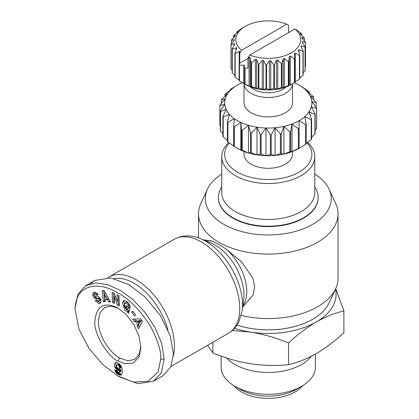 <?xml version="1.0" encoding="UTF-8"?>
<svg xmlns="http://www.w3.org/2000/svg" width="419" height="419" viewBox="0 0 419 419"><rect width="100%" height="100%" fill="white"/><g stroke="black" fill="none" stroke-linecap="round" stroke-linejoin="round"><path stroke-width="0.63" d="M117.907 307.955L126.695 315.041L134.138 325.086L139.113 336.557L140.857 347.707L139.045 356.978L133.252 363.011L124.867 363.713L117.907 360.948C109.757 358.617 92.746 333.665 94.966 320.519C96.6 305.729 104.247 301.539 117.907 307.955L117.907 307.955M140.842 346.691L139.077 354.526L134.635 359.471L127.743 360.806L119.619 357.983C108.264 351.703 98.135 334.278 98.386 321.2L100.005 312.747L104.603 307.457L110.946 306.074L118.436 308.295M124.427 300.454L123.715 301.9L126.224 309.552L128.79 310.589L127.418 311.38L124.857 310.348L122.343 302.691L123.684 300.716L127.156 301.471L130.126 306.038A4.18 2.414 60 0 1 130.147 307.666L128.235 306.111A1.697 0.979 -120 0 0 127.952 304.655L127.062 303.508L124.867 303.094L124.15 305.755L125.637 308.735L126.967 309.327L127.722 308.855L125.967 307.31L126.391 305.661L129.874 308.714L128.664 313.375L127.386 312.249L127.418 311.38M127.345 306.493L129.094 308.065L127.722 308.855M129.094 308.065L128.34 308.536M128.434 302.717L126.329 302.246L124.867 303.094M97.15 300.905L100.419 302.974L99.046 303.765L95.202 300.68L96.658 300.088L98.722 301.329L99.355 299.878A0.906 0.524 -120 0 0 98.758 299.056A0.906 0.524 -120 0 0 98.475 298.967L96.082 298.925A3.389 1.959 60 0 1 94.741 298.407L93.777 297.495L92.719 295.531L93.107 292.818L93.578 292.446M93.474 292.514L94.883 292.143L97.763 293.897L98.125 294.594L96.606 295.206L94.752 294.059L94.149 294.981A0.906 0.524 -120 0 0 95.066 296.191L97.418 296.238A3.389 1.959 60 0 1 98.46 296.563A3.389 1.959 60 0 1 99.329 297.254L101.005 299.946L100.911 302.633L99.046 303.765M94.134 292.221L93.107 292.818M94.479 292.027L94.155 294.908M75.095 309.735C75.179 284.297 98.077 280.526 118.373 293.195C130.105 299.679 140.988 311.039 151.034 327.276C158.152 341.422 161.383 352.054 160.723 359.167L158.209 371.721L148.174 381.285L133.336 382.091L117.912 375.979L102.707 364.493L89.017 348.409L78.95 329.166L75.095 309.735L75.095 307.75L77.924 294.128L85.633 285.737L95.93 282.951L107.877 284.716L120.499 290.472L133.032 299.721L144.838 312.165L154.805 327.113L161.655 343.35L164.148 359.167L161.315 372.805L153.611 381.19L137.982 383.694L119.625 376.969L117.912 375.979M100.178 298.297A0.906 0.524 -120 0 0 100.125 298.265A0.906 0.524 -120 0 0 99.848 298.176L98.475 298.967M90.698 283.689L94.877 280.4L110.836 277.933L128.869 284.616L145.257 297.134L160.351 315.538L170.271 336.012L173.393 353.83L170.889 366.777L162.86 375.848L153.611 381.19M119.488 367.065L118.326 365.106L117.378 364.713L116.828 365.022L116.623 366.405L116.974 367.583L118.718 368.961L119.405 368.558L119.488 367.065L120.861 366.274L120.326 365.887M115.586 362.519L115.199 362.739L116.147 362.409L117.509 362.76L119.698 364.216L121.154 366.065L121.966 368.107L122.327 371.14L122.07 373.507L121.301 374.832L120.133 375.188L117.137 373.806L115.063 371.066L114.675 369.809L117.304 370.946L118.252 372.659L119.253 372.491L119.64 370.396L118.666 370.663L117.509 370.26L116.11 369.06L115.042 367.353L116.414 366.562L116.969 367.568M121.301 374.832L120.902 375.063M116.602 370.642L118.504 373.015L121.505 374.397L120.133 375.188M121.557 374.57L120.536 375.162M120.588 374.204L119.221 374.995M121.065 374.34L119.693 375.131M120.075 373.984L118.708 374.775M119.598 373.727L118.226 374.518M119.017 373.376L117.65 374.167M118.504 373.015L117.137 373.806M118.058 372.643L116.686 373.434M117.346 371.868L115.974 372.659M117.802 372.391L116.43 373.182M116.959 371.307L115.586 372.098M116.707 370.867L115.34 371.658M116.142 370.443L115.063 371.066M115.382 370.113L114.837 370.427M116.833 369.359L116.126 369.05L117.477 368.27L117.912 368.736L116.54 369.527M117.912 368.736L119.588 369.788L121.012 369.605L120.625 371.7L119.253 372.491M120.625 371.7L119.064 372.701M120.74 371.433L119.373 372.224M120.845 371.014L119.478 371.805M120.934 370.443L119.562 371.234M120.997 369.71L119.63 370.501M120.614 369.788L119.247 370.579M121.012 369.605L119.64 370.396M119.588 369.788L118.221 370.579M120.038 369.872L118.666 370.663M119.09 369.584L117.718 370.375M118.881 369.469L117.509 370.26M118.378 369.134L117.011 369.925M117.074 367.735L115.707 368.526M116.026 362.414L115.199 362.739M116.99 364.844L118.75 363.922L120.143 364.729L120.861 366.274L120.473 368.102M117.378 364.713L118.75 363.922M117.828 364.818L119.195 364.027M118.326 365.106L119.698 364.315M118.771 365.52L120.143 364.729M119.158 366.101L120.531 365.31M119.326 366.468L120.693 365.677M119.551 367.714L120.918 366.924M119.53 368.081L120.897 367.29M119.405 368.558L120.777 367.767M119.174 368.851L120.546 368.06M119.122 368.888L120.494 368.097M116.21 362.414A5.452 3.148 -120 0 0 116.414 366.562M115.042 367.353A5.452 3.148 60 0 1 114.916 363.058M116.723 367.164L115.351 367.955M137.448 321.431L138.61 323.389L139.857 321.253L137.448 321.431L138.82 320.64L141.224 320.462L139.983 322.599L138.61 323.389M139.857 321.253L141.224 320.462M138.736 323.321L139.155 324.023L138.349 325.411L139.38 327.15M134.583 319.063L135.656 320.875L137.217 320.76L137.573 321.357M134.284 321.666L132.771 319.11L140.915 318.906L142.408 321.42L138.516 328.789L136.976 326.202L137.783 324.814L135.845 321.551L134.284 321.666L135.656 320.875M137.217 320.76L135.845 321.551M139.155 324.023L137.783 324.814M138.349 325.411L136.976 326.202M113.575 292.954L113.963 301.738L114.371 301.947M117.556 301.078L118.855 304.262L119.305 304.493M118.509 295.5L118.724 300.402L117.357 301.193L117.069 294.756L118.912 295.709L119.373 306.027L117.482 305.053L114.146 296.882L114.439 303.482L112.596 302.528L112.135 292.211L114.099 293.221L117.357 301.193M113.963 301.738L112.596 302.528M115.319 296.207L114.146 296.882M117.482 305.053L118.855 304.262M100.775 299.402L100.23 300.47L98.858 301.261M94.72 296.06L96.108 297.616A3.389 1.959 -120 0 0 97.449 298.134L99.848 298.176M95.15 296.704L93.777 297.495M94.631 294.117L96.119 293.269L97.779 294.033L97.978 294.416L96.606 295.206M100.419 302.974L100.686 302.932M128.235 306.111L129.607 305.32A1.697 0.979 -120 0 0 129.602 304.618M126.967 309.327L127.701 308.887M127.334 306.519L125.967 307.31M128.79 310.589L128.759 311.458L127.386 312.249M128.759 311.458L129.089 311.746M130.021 305.697L129.602 305.331L128.23 306.121M135.594 314.858L134.667 316.052L131.755 312.286L132.682 311.092L135.594 314.858M133.032 311.547L131.755 312.286M104.677 297.317L106.138 297.364L104.273 293.929L104.677 297.317M106.138 297.364L107.489 296.584M104.273 293.929L105.567 293.18M108.746 298.862L107.379 299.658L104.949 299.575L106.316 298.784L108.746 298.862L110.035 301.099M103.708 290.613L104.682 300.921L105.111 300.936M104.682 300.921L103.315 301.711L102.257 290.566L104.127 290.629L110.511 301.947L108.584 301.884L107.379 299.658M104.949 299.575L105.211 301.774L103.315 301.711M109.956 301.093L108.584 301.884M120.216 369.867L118.844 370.658M292.483 83.769A24.218 13.984 180 0 1 277.331 96.48A24.218 13.984 180 0 1 251.143 93.4A24.218 13.984 180 0 1 244.052 83.769L244.052 102.891A24.218 13.984 180 0 0 251.143 112.779A24.218 13.984 180 0 0 277.535 115.806A24.218 13.984 180 0 0 292.488 102.891L292.488 83.763M286.187 86.874A20.83 12.025 180 0 1 253.542 89.247A20.83 12.025 180 0 1 250.353 86.874M247.948 58.461L239.731 63.206L239.108 64.898L239.108 80.72A37.296 21.531 0 0 0 239.464 80.972L239.464 65.155L243.607 65.155A0.969 0.56 180 0 1 244.293 65.317A0.969 0.56 180 0 1 244.576 65.715L244.576 84.062L244.293 83.905L245.319 84.502A32.452 18.735 0 0 0 245.319 84.502A32.452 18.735 0 0 0 291.215 84.497L294.641 82.522A37.296 21.531 0 0 0 294.84 82.407L294.84 58.676L294.405 53.648M294.41 53.763L295.269 53.15L299.391 55.428L299.391 79.16A37.296 21.531 0 0 0 299.705 78.887L299.705 55.156L298.422 50.348L299.046 49.646L302.984 51.437L302.984 75.163A37.296 21.531 0 0 0 303.188 74.86L303.188 51.128L301.12 46.525L301.471 45.76L305.063 47.096L305.063 70.827A37.296 21.531 0 0 0 305.152 70.502L305.152 46.771L302.377 42.46L302.45 41.675L305.53 42.602L305.53 66.333L305.152 66.851M305.063 70.827L303.188 72.791M302.984 75.163L299.705 77.903M299.391 79.16L294.84 82.229M294.442 82.637L290.32 84.921L288.822 85.267L288.822 61.535L289.251 56.623L290.32 56.125L294.442 58.906L294.442 82.637A37.296 21.531 0 0 0 294.641 82.522M288.345 85.445L284.401 87.236L283.181 87.592L281.898 87.341L281.898 63.609L283.181 58.801L284.401 58.445L288.345 61.713L288.345 85.445A37.296 21.531 0 0 0 288.822 85.267M281.369 87.456L277.781 88.791L276.456 88.996L274.382 88.54L274.382 64.809L276.456 60.205L277.781 60.001L281.369 63.725L281.369 87.456A37.296 21.531 0 0 0 281.898 87.341M273.822 88.587L269.375 89.561L266.599 88.807L266.599 65.076L269.375 60.765L270.742 60.729L273.822 64.861L273.822 88.587A37.296 21.531 0 0 0 274.382 88.54M266.034 88.791L263.499 89.399L258.89 88.137L258.89 64.406L262.242 60.467L263.499 60.446L266.034 65.06L266.034 88.791A37.296 21.531 0 0 0 266.599 88.807M258.34 88.053L256.454 88.393L251.589 86.555L251.589 62.824L255.375 59.32L256.454 59.268L256.658 59.603L258.34 64.322L258.34 88.053A37.296 21.531 0 0 0 258.89 88.137M249.803 55.02A32.452 18.735 0 0 0 291.215 52.862A32.452 18.735 0 0 0 294.955 28.948L249.803 55.02L247.948 58.194L249.075 57.372L249.96 57.309L251.086 62.677L251.086 86.408A37.296 21.531 0 0 0 251.589 86.555M251.086 86.408L249.96 86.539L245.021 84.135L245.021 68.313L247.948 67.951L247.948 58.194M244.576 84.062L244.576 83.926A37.296 21.531 0 0 0 245.021 84.135M241.894 28.34L245.319 26.36A32.452 18.735 0 0 0 241.58 50.275L286.737 24.202A32.452 18.735 0 0 0 245.319 26.36L241.894 28.34A37.296 21.531 0 0 0 241.695 28.455L237.144 31.703A37.296 21.531 0 0 0 236.835 31.975L238.165 31.744M238.118 31.839L233.551 35.699A37.296 21.531 0 0 0 233.346 36.003L235.551 35.615M235.42 35.893L231.477 40.035A37.296 21.531 0 0 0 231.388 40.36L234.41 39.742M234.163 40.297L234.163 39.606L234.09 40.397L231.01 44.529A37.296 21.531 0 0 0 231.037 44.854L234.394 43.733L234.792 43.958M234.509 43.707L234.609 44.514L232.173 48.981A37.296 21.531 0 0 0 232.32 49.295L236.395 47.687L236.594 48.478L234.907 53.197A37.296 21.531 0 0 0 235.169 53.485L239.705 51.385L239.731 53.449L241.58 50.275M236.395 47.687L236.594 48.478M305.634 144.419L299.093 148.373L299.093 120.688L305.634 124.642L305.634 144.419A48.436 27.963 0 0 0 306.189 144.021L306.189 124.244L304.828 116.597L311.223 119.766L311.223 139.543A48.436 27.963 0 0 0 311.626 139.087L311.626 119.31L308.965 111.91L314.941 114.329L314.941 134.106A48.436 27.963 0 0 0 315.167 133.609L315.167 113.837L311.327 106.829L316.617 108.563L316.617 128.34A48.436 27.963 0 0 0 316.659 127.826L316.659 108.055L311.804 101.571L316.177 102.723A48.436 27.963 180 0 0 316.041 102.22L310.379 96.375L313.648 97.061A48.436 27.963 180 0 0 313.328 96.585L307.111 91.462L309.133 91.829A48.436 27.963 180 0 0 308.651 91.4L302.146 87.052A43.592 25.166 0 0 0 299.098 85.094A43.592 25.166 0 0 0 295.704 83.329A43.592 25.166 0 0 0 294.316 82.711M302.518 87.073L299.098 85.094A43.592 25.166 0 0 0 299.093 85.094L302.518 87.068A48.436 27.963 180 0 1 302.518 87.073A48.436 27.963 180 0 1 302.832 87.252L302.832 87.492M234.331 126.8A48.436 27.963 180 0 1 234.017 126.622A48.436 27.963 180 0 1 233.708 126.438L233.708 146.215A48.436 27.963 0 0 0 234.017 146.393L234.017 146.393A48.436 27.963 0 0 0 234.331 146.577L234.331 126.8L240.836 122.448L241.517 130.157L241.517 149.934L240.836 150.133A43.592 25.166 180 0 1 237.442 148.373L234.017 146.393M292.488 151.5L292.488 154.302A24.218 13.984 180 0 1 277.535 167.223A24.218 13.984 180 0 1 251.143 164.19A24.218 13.984 180 0 1 244.052 154.302L244.052 151.5M306.98 142.727A43.592 25.166 180 0 1 294.012 174.618A43.592 25.166 180 0 1 237.442 172.099A43.592 25.166 180 0 1 229.293 143.031M307.551 142.308A46.499 26.847 180 0 1 314.769 156.68A46.499 26.847 180 0 1 301.151 175.661A46.499 26.847 180 0 1 235.389 175.661A46.499 26.847 180 0 1 221.771 156.68A46.499 26.847 180 0 1 228.669 142.607M314.769 156.68L314.769 192.62A46.499 26.847 180 0 1 301.151 211.6A46.499 26.847 180 0 1 250.473 217.419A46.499 26.847 180 0 1 221.771 192.62L221.771 156.68M314.769 186.974A49.892 28.806 180 0 1 318.162 197.412A49.892 28.806 180 0 1 303.55 217.78A49.892 28.806 180 0 1 249.179 224.024A49.892 28.806 180 0 1 218.378 197.412A49.892 28.806 180 0 1 221.771 186.974M318.162 197.412L318.162 197.81A49.892 28.806 180 0 1 303.55 218.179A49.892 28.806 180 0 1 249.179 224.422A49.892 28.806 180 0 1 218.378 197.81L218.378 197.412M233.708 145.974L227.889 142.062L227.889 122.29L234.389 118.729A43.592 25.166 0 0 0 240.836 122.448A43.592 25.166 0 0 0 248.477 125.318L250.499 132.86L250.499 152.636L248.477 152.998L242.261 150.212L242.261 130.435L248.477 125.318A43.592 25.166 0 0 0 256.988 127.203L260.257 134.426L260.257 154.197L256.988 154.883L251.327 152.82L251.327 133.043L256.988 127.203A43.592 25.166 0 0 0 265.986 128.025L270.36 134.782L270.36 154.559L265.986 155.711L261.131 154.281L261.131 134.504L265.986 128.025A43.592 25.166 0 0 0 275.089 127.748L280.379 133.923L280.379 153.7L275.089 155.433L271.245 154.532L271.245 134.756L275.089 127.748A43.592 25.166 0 0 0 283.893 126.386L289.864 131.875L289.864 151.652L283.893 154.072L281.233 153.564L281.233 133.792L283.893 126.386A43.592 25.166 0 0 0 292.012 123.998L298.407 128.738L298.407 148.515L292.012 151.683L290.655 151.421L290.655 131.645L292.012 123.998A43.592 25.166 0 0 0 299.093 120.688A43.592 25.166 0 0 0 304.828 116.597A43.592 25.166 0 0 0 308.965 111.91A43.592 25.166 0 0 0 311.327 106.829A43.592 25.166 0 0 0 311.804 101.571A43.592 25.166 0 0 0 310.379 96.375A43.592 25.166 0 0 0 307.111 91.462A43.592 25.166 0 0 0 302.146 87.052L302.832 87.252M316.659 108.055A48.436 27.963 180 0 1 316.617 108.563M315.167 113.837A48.436 27.963 180 0 1 314.941 114.329M311.626 119.31A48.436 27.963 180 0 1 311.223 119.766M306.189 124.244A48.436 27.963 180 0 1 305.634 124.642M299.093 120.688L299.093 128.418A48.436 27.963 180 0 1 298.407 128.738M290.655 131.645A48.436 27.963 180 0 1 289.864 131.875M281.233 133.792A48.436 27.963 180 0 1 280.379 133.923M271.245 134.756A48.436 27.963 180 0 1 270.36 134.782M261.131 134.504A48.436 27.963 180 0 1 260.257 134.426M251.327 133.043A48.436 27.963 180 0 1 250.499 132.86M242.261 130.435A48.436 27.963 180 0 1 241.517 130.157M227.407 140.375L223.212 136.882L223.212 117.105L229.429 114.319A43.592 25.166 0 0 0 234.389 118.729L233.708 126.438M222.892 133.755L220.499 131.247L220.499 111.47L226.16 109.406A43.592 25.166 0 0 0 229.429 114.319L227.407 121.861L227.407 141.638A48.436 27.963 0 0 0 227.889 142.062M227.889 122.29A48.436 27.963 180 0 1 227.407 121.861M220.363 126.072L219.875 125.412L219.875 105.635L224.736 104.205A43.592 25.166 0 0 0 226.16 109.406L222.892 116.629L222.892 136.4A48.436 27.963 0 0 0 223.212 136.882M223.212 117.105A48.436 27.963 180 0 1 222.892 116.629M224.914 96.27L224.914 94.38L227.569 93.872L221.599 99.361A48.436 27.963 0 0 0 221.368 99.853L225.213 98.952A43.592 25.166 0 0 0 224.736 104.205L220.363 110.967L220.363 130.744A48.436 27.963 0 0 0 220.499 131.247M220.499 111.47A48.436 27.963 180 0 1 220.363 110.967M242.25 82.695A43.592 25.166 0 0 0 237.442 85.094L230.906 89.048A48.436 27.963 0 0 0 230.35 89.446L231.707 89.184A43.592 25.166 180 0 0 227.569 93.872A43.592 25.166 0 0 0 225.213 98.952L219.923 105.127A48.436 27.963 180 0 0 219.875 105.635M298.407 148.515A48.436 27.963 0 0 0 299.093 148.19L299.093 148.373A43.592 25.166 180 0 1 292.012 151.683A43.592 25.166 180 0 1 283.893 154.072A43.592 25.166 180 0 1 275.089 155.433A43.592 25.166 180 0 1 265.986 155.711A43.592 25.166 180 0 1 256.988 154.883A43.592 25.166 180 0 1 248.477 152.998A43.592 25.166 180 0 1 240.836 150.133L234.331 146.577M241.517 149.934A48.436 27.963 0 0 0 242.261 150.212M250.499 152.636A48.436 27.963 0 0 0 251.327 152.82M260.257 154.197A48.436 27.963 0 0 0 261.131 154.281M270.36 154.559A48.436 27.963 0 0 0 271.245 154.532M280.379 153.7A48.436 27.963 0 0 0 281.233 153.564M289.864 151.652A48.436 27.963 0 0 0 290.655 151.421M311.223 139.543L306.189 143.303M314.941 134.106L311.626 137.191M316.617 128.34L315.167 130.058M237.442 85.094A43.592 25.166 0 0 0 231.707 89.184L225.312 93.924A48.436 27.963 180 0 0 224.914 94.38M230.35 90.158L230.35 89.446M221.368 103.404L221.368 99.853M240.836 122.448L240.836 150.133M248.477 125.318L248.477 152.998M256.988 127.203L256.988 154.883M265.986 128.025L265.986 155.711M275.089 127.748L275.089 155.433M283.893 126.386L283.893 154.072M292.012 123.998L292.012 151.683M316.177 102.723L316.177 107.395M313.648 97.061L313.648 99.706M309.133 91.829L309.133 93.091M296.809 30.226L294.955 28.948M305.53 42.602A37.296 21.531 0 0 0 305.498 42.277L302.146 38.339L301.931 37.558L304.367 38.15A37.296 21.531 0 0 0 304.22 37.836L299.941 33.593L301.628 33.934A37.296 21.531 0 0 0 301.371 33.646L296.809 29.985M251.086 62.677A37.296 21.531 0 0 0 251.589 62.824M258.34 64.322A37.296 21.531 0 0 0 258.89 64.406M266.034 65.06A37.296 21.531 0 0 0 266.599 65.076M273.822 64.861A37.296 21.531 0 0 0 274.382 64.809M281.369 63.725A37.296 21.531 0 0 0 281.898 63.609M288.345 61.713A37.296 21.531 0 0 0 288.822 61.535M294.442 58.906A37.296 21.531 0 0 0 294.84 58.676M299.391 55.428A37.296 21.531 0 0 0 299.705 55.156M298.422 50.348L298.375 50.029M302.984 51.437A37.296 21.531 0 0 0 303.188 51.128M301.12 46.525L300.989 46.038M305.063 47.096A37.296 21.531 0 0 0 305.152 46.771M302.13 41.853L302.45 41.675L302.45 42.57M301.748 37.658L301.931 38.066M304.367 38.15L304.367 40.926M301.628 33.934L301.628 35.416M239.223 80.244L235.169 77.216L235.169 53.485M234.907 53.197L234.907 76.923A37.296 21.531 0 0 0 235.169 77.216M234.907 75.446L232.32 73.026L232.32 49.295M232.173 48.981L232.173 72.712A37.296 21.531 0 0 0 232.32 73.026M232.173 69.936L231.037 68.585L231.037 44.854M231.01 44.529L231.01 68.26A37.296 21.531 0 0 0 231.037 68.585M231.388 44.011L231.388 40.36M233.346 38.071L233.346 36.003M236.835 32.96L236.835 31.975M286.737 24.202L288.591 25.24L288.591 32.624M239.731 63.206L239.731 53.449M239.108 64.898A37.296 21.531 0 0 0 239.464 65.155M245.319 84.497L239.464 80.972M244.576 68.108A37.296 21.531 0 0 0 245.021 68.313M301.591 386.318L296.107 389.481A39.37 22.731 0 0 1 240.433 389.481A39.37 22.731 0 0 0 240.433 389.481L234.949 386.318A47.122 27.204 0 0 0 301.591 386.318A47.122 27.204 0 0 0 315.392 367.081L315.392 354.107M226.569 357.931A47.122 27.204 -0 0 0 234.949 364.493A47.122 27.204 -0 0 0 301.586 364.493A47.122 27.204 -0 0 0 311.348 356.281M207.604 345.308L212.899 352.971C225.228 358.041 237.835 361.644 250.719 363.765C263.603 365.63 276.205 365.928 288.534 364.671C297.558 362.624 306.787 358.947 316.219 353.636C325.652 348.058 334.881 341.082 343.905 332.707L343.905 310.956L335.719 288.565M233.996 385.747A37.783 21.814 0 0 0 241.554 391.995A37.783 21.814 0 0 0 302.544 385.747M221.148 356.087L221.148 367.081A47.122 27.204 0 0 0 234.949 386.318L240.427 389.481M232.325 330.518L250.719 332.126C263.603 334.252 276.205 337.85 288.534 342.925C297.558 334.545 306.787 327.569 316.219 321.996A67.815 39.15 -0 0 0 335.478 289.089M234.593 328.292A67.815 39.15 0 0 0 250.719 332.126A67.815 39.15 0 0 0 316.219 321.996C325.652 316.68 334.881 313.003 343.905 310.956M288.534 342.925L288.534 364.671M212.899 342.25L212.899 352.971M314.769 174.084A62.97 36.353 180 0 1 329.119 189.241A62.97 36.353 180 0 1 312.794 224.306A62.97 36.353 180 0 1 236.824 230.099A62.97 36.353 180 0 1 207.421 189.241A62.97 36.353 180 0 1 221.771 174.084M329.119 189.241L335.671 203.451A69.753 40.271 180 0 1 338.018 213.81A69.753 40.271 180 0 1 317.592 242.287A69.753 40.271 180 0 1 241.574 251.018A69.753 40.271 180 0 1 198.517 213.81A69.753 40.271 180 0 1 200.869 203.451L207.421 189.241M241.255 315.434A69.753 40.271 0 0 0 317.592 306.781A69.753 40.271 0 0 0 335.671 288.67A69.753 40.271 0 0 0 338.018 278.305L338.018 213.81M237.06 325.092A62.97 36.353 0 0 0 312.794 319.226A62.97 36.353 0 0 0 329.119 302.874L335.671 288.67M204.425 239.878L212.784 241.339L218.948 244.46L226.003 248.97L241.831 262.168L252.898 278.169L254.658 286.758L253.176 294.997L242.481 307.279M107.893 277.64A54.25 31.32 60 0 1 108.935 276.99A54.25 31.32 60 0 1 136.06 279.677A54.25 31.32 60 0 1 173.34 355.935M114.225 278.583A51.343 29.644 60 0 1 134.007 283.234A51.343 29.644 60 0 1 167.919 329.763M117.907 360.948L119.619 357.983M94.113 294.798L92.74 295.589M160.723 359.167L164.148 359.167M96.731 300.234L95.375 301.015M99.355 299.878L100.649 299.135M97.449 298.134L96.082 298.925M96.108 297.616L94.741 298.407M97.779 294.033L96.412 294.824M129.241 303.911L127.952 304.655M250.222 57.806L250.222 86.597M263.598 60.593L263.598 89.383M256.658 59.603L256.658 88.399M255.375 59.32L255.375 88.116M262.242 60.467L262.242 89.263M269.375 60.765L269.375 89.561M270.742 60.729L270.742 89.519M276.456 60.205L276.456 88.996M277.781 60.001L277.781 88.791M283.181 58.801L283.181 87.592M284.401 58.445L284.401 87.236M289.251 56.623L289.251 85.418M290.32 56.125L290.32 84.921M295.269 53.15L295.269 81.941M299.046 49.646L299.046 52.663M301.471 45.76L301.471 47.3M249.075 57.372L249.075 86.167M239.223 64.584L239.223 51.453M236.107 49.835L236.107 47.74M234.394 44.901L234.394 43.733M243.607 83.507L243.607 65.155M200.387 238.621L210.715 242.811A41.025 23.689 -120 0 1 214.978 244.906A41.025 23.689 -120 0 1 243.675 299.899L242.14 310.94A51.972 30.006 -120 0 0 205.792 241.276A51.972 30.006 -120 0 0 200.387 238.621C194.039 235.881 184.124 233.949 174.252 239.28A54.25 31.32 -120 0 1 201.377 241.967A54.25 31.32 -120 0 1 236.819 289.77A54.25 31.32 -120 0 1 228.502 333.241L171.046 366.416M212.784 241.339A38.752 22.375 -120 0 0 205.258 240.595M242.863 305.734A38.752 22.375 -120 0 0 226.003 248.97M85.633 285.737L94.877 280.4M128.722 308.389L127.355 309.18M108.935 276.99L174.252 239.28M242.14 310.94L238.861 321.954C236.436 326.846 232.985 330.607 228.502 333.241M198.517 213.81L198.517 237.913"/></g></svg>
